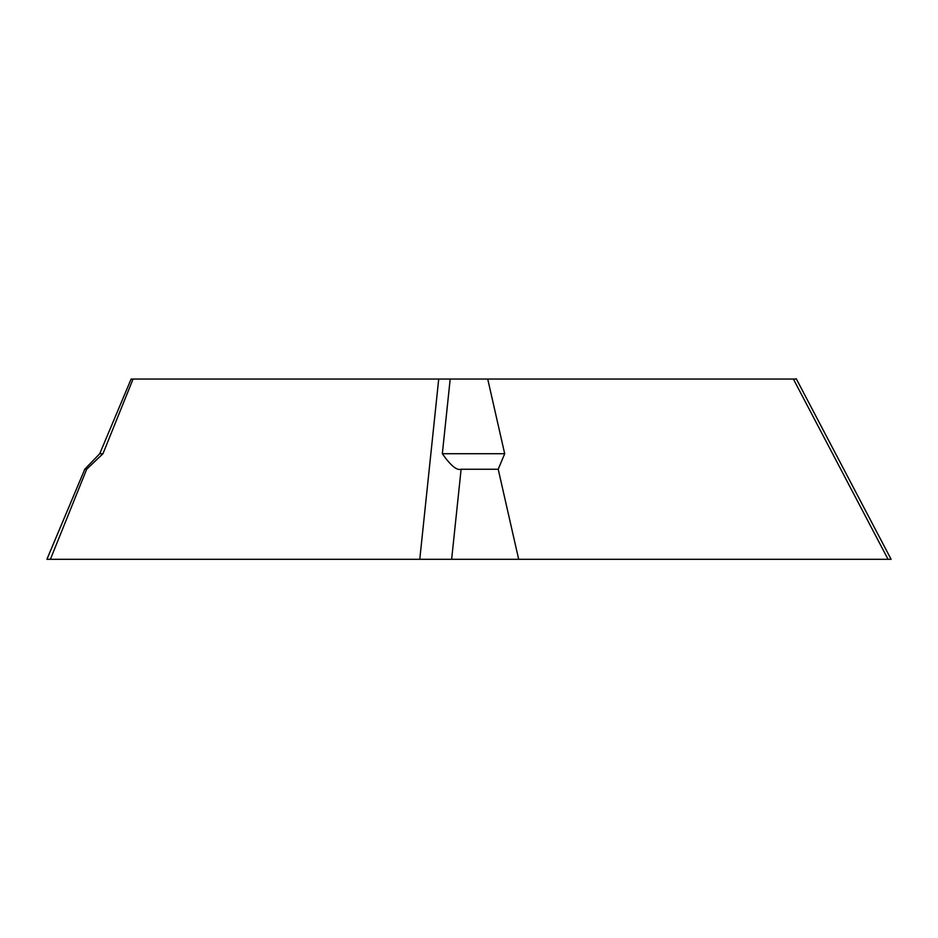 <?xml version="1.0" encoding="UTF-8"?>
<svg xmlns="http://www.w3.org/2000/svg" width="938" height="938" viewBox="0 0 938 938"><rect width="100%" height="100%" fill="white"/><g stroke="black" fill="none" stroke-linecap="round" stroke-linejoin="round"><path stroke-width="1.41" d="M796.139 379.046L793.372 379.046L888.063 559.294L419.778 559.294L891.1 559.294L796.221 378.706M793.372 379.046L438.714 379.046L419.778 559.294L46.923 559.294L69.611 559.294L50.394 559.294L86.683 469.246L84.76 469.211L99.733 453.722L131.121 379.046L133.067 379.046L102.957 453.722L99.733 453.722M102.957 453.722L86.683 469.246M438.714 379.046L133.067 379.046M878.883 559.294L518.679 559.294L498.207 469.246L461.109 469.246C456.865 470.712 450.615 465.541 442.337 453.722L450.193 379.046M487.725 379.046L504.691 453.722L498.207 469.246M504.691 453.722L442.337 453.722M419.778 559.294L50.394 559.294M69.611 559.294L451.647 559.294L461.109 469.246M46.923 559.294L84.772 469.246L46.9 559.294"/></g></svg>
